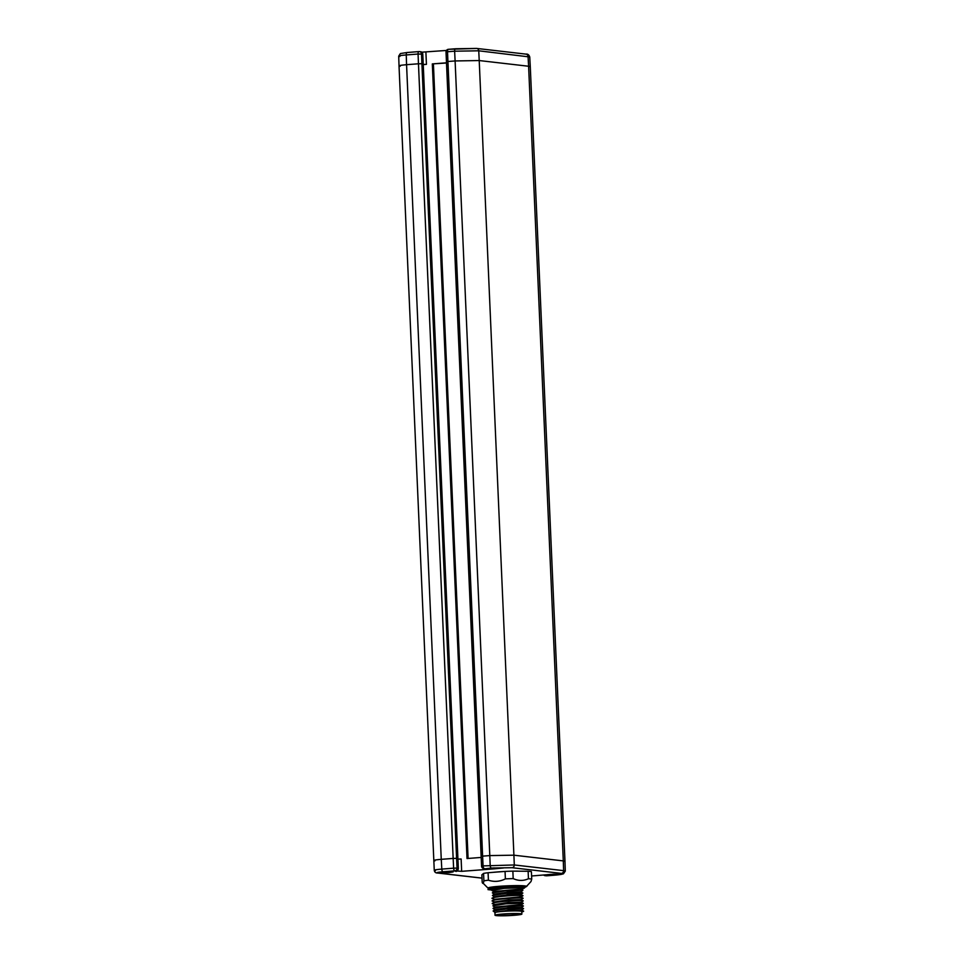 <?xml version="1.0" encoding="UTF-8"?>
<svg xmlns="http://www.w3.org/2000/svg" width="964" height="964" viewBox="0 0 964 964"><rect width="100%" height="100%" fill="white"/><g stroke="black" fill="none" stroke-linecap="round" stroke-linejoin="round"><path stroke-width="1.45" d="M423.244 64.6L426.425 64.359L423.244 64.504M421.798 52.176L446.465 50.453M546.817 875.782A2.603 1.085 -94.4 0 1 546.733 875.794A2.603 2.603 0 0 1 546.239 875.794L546.239 875.794A2.603 2.35 -83.4 0 0 546.648 875.794L553.758 875.252C561.964 874.541 564.494 873.926 561.373 873.396L512.053 867.708L491.387 868.046L485.543 868.745L503.497 867.962L493.99 868.877L461.66 871.323L456.478 870.95M446.453 62.817L432.318 63.901L467.022 858.538L481.157 857.442M420.352 51.743L420.907 51.767A2.603 2.35 96.6 0 1 422.786 54.141L458.334 868.251A2.603 2.35 96.6 0 1 456.671 870.89L455.165 871.215L456.502 871.408M400.217 66.239C397.614 65.805 399.735 65.287 406.567 64.696L441.259 859.334L453.152 858.418L418.46 63.781L421.907 63.72L456.599 858.358L453.152 858.418L453.622 868.178L441.801 869.094C434.969 869.697 432.848 870.203 435.451 870.637M399.903 56.478C397.301 56.033 399.409 55.526 406.254 54.948L406.567 64.696L418.46 63.781L418.075 54.032L422.786 54.141M456.599 858.358L457.057 868.094L453.622 868.178A2.603 1.085 85.6 0 0 454.815 870.866L442.994 871.781A2.603 1.085 -94.4 0 1 441.801 869.094L441.259 859.334C434.427 859.924 432.306 860.442 434.921 860.876M458.334 868.251L457.057 868.094A2.603 2.35 96.6 0 1 454.815 870.866L456.129 871.022M531.598 875.987L553.673 874.167L559.53 874.432L545.383 875.649A2.603 2.35 -83.4 0 1 543.708 875.047M448.923 872.577L453.104 871.914L442.874 871.878L438.68 872.541L448.923 872.577M518.909 871.191L517.463 871.131A20.461 1.494 177.5 0 0 514.656 871.155M503.943 871.504A20.461 1.494 177.5 0 0 492.941 872.36M457.936 859.141L461.129 858.996L461.66 871.323M485.543 868.745A2.603 2.35 96.6 0 1 485.133 868.733L483.868 868.588A2.603 2.35 96.6 0 0 484.277 868.588A2.603 1.085 85.6 0 1 483.072 865.901L481.566 866.13A2.603 2.603 0 0 0 483.868 868.588M553.758 875.252A2.603 1.085 85.6 0 0 553.842 875.252L563.41 873.854L565.29 871.143L563.615 870.649L514.294 864.961L483.072 865.901L482.615 856.14L481.337 856.454M446.645 61.804L447.923 61.503L482.615 856.14L489.796 855.586L455.104 60.949L479.216 60.551L513.908 855.189L489.796 855.586L490.182 865.347A2.603 1.085 -94.4 0 0 491.387 868.046M455.442 48.778L448.501 49.309A2.603 1.085 -94.4 0 0 448.417 49.309L476.686 48.429A2.603 2.35 96.6 0 0 476.276 48.417L455.611 48.766A2.603 1.085 85.6 0 0 455.526 48.754A2.603 1.085 85.6 0 0 454.634 51.2L447.525 51.755A2.603 1.085 -94.4 0 1 448.417 49.309A2.603 2.603 0 0 0 446.019 52.008L447.525 51.755L447.923 61.503L455.104 60.949L454.634 51.2L478.747 50.803L529.742 56.972C528.959 54.767 527.718 53.815 526.007 54.129L526.007 54.129A2.603 2.35 96.6 0 1 528.067 56.502L528.609 66.251L530.284 66.733L529.742 56.972M530.284 66.733L564.976 861.382L563.301 860.9L563.615 870.649A2.603 2.35 -83.4 0 1 561.373 873.396M442.994 871.781C437.536 872.251 435.836 872.661 437.921 873.01A2.603 2.35 96.6 0 1 437.511 873.01C435.632 873.023 434.547 872.119 434.258 870.299L399.024 65.889L398.71 56.129L400.385 53.55L407.133 52.502A2.603 1.085 85.6 0 0 406.254 54.948L418.075 54.032A2.603 1.085 -94.4 0 1 418.966 51.586A2.603 1.085 -94.4 0 1 419.051 51.586A2.603 2.35 96.6 0 1 419.461 51.598L419.461 51.598A2.603 2.35 96.6 0 1 421.521 53.996L421.907 63.72M489.399 888.543A19.28 1.41 177.5 0 1 488.049 888.181A19.28 1.41 177.5 0 1 502.401 886.085A19.28 1.41 177.5 0 1 524.741 885.892A19.28 1.41 -2.5 0 1 526.513 886.386L531.007 881.53L531.73 879.096L531.405 871.649A25.799 1.892 177.5 0 0 528.127 871.263L512.86 871.131A25.799 1.892 177.5 0 0 505.052 871.42L488.085 872.733A25.799 1.892 177.5 0 0 483.567 873.396L481.867 874.842L482.193 882.289C482.868 884.169 483.434 883.687 483.892 880.855L483.567 873.396M488.085 872.733L488.411 880.192A25.799 1.892 177.5 0 0 483.892 880.855M531.73 879.096A25.799 1.892 177.5 0 0 530.369 878.891A25.799 1.892 177.5 0 0 528.453 878.722C523.464 881.024 518.379 880.988 513.185 878.59A25.799 1.892 177.5 0 0 505.377 878.879C499.834 881.662 494.171 882.108 488.411 880.192M488.049 888.181L482.193 882.289M526.718 886.193L526.874 886.302C524.5 887.772 522.054 887.663 519.548 885.988L521.644 885.832A17.979 1.313 -2.5 0 1 524.765 886.193L526.513 886.386M489.784 888.302A17.979 1.313 -2.5 0 1 489.29 888.025A17.979 1.313 -2.5 0 1 502.075 886.205L520.162 885.651M519.548 885.988L499.063 887.338L488.579 889.157C496.364 887.097 532.2 886.579 523.03 888.447L526.874 886.302M491.447 887.302L488.109 889.362M491.965 890.073L487.989 889.615M522.801 890.507L522.693 888.097A15.388 1.133 177.5 0 0 521.283 887.687A15.388 1.133 177.5 0 0 503.991 887.82A15.388 1.133 177.5 0 0 491.941 889.447L491.989 890.555L504.015 888.374L521.283 887.687L521.391 890.278L522.801 890.507L520.572 891.941M521.283 887.687L519.295 889.145L521.391 890.278L505.449 890.856L492.327 892.869L494.628 894.58M520.801 897.123L522.982 895.749L521.62 895.46L519.644 896.906L494.833 899.267L492.688 901.171L494.978 902.352M494.857 899.761L492.544 898.05L494.725 896.677L508.293 894.7L520.693 894.459L522.97 895.628M493.749 898.906C484.555 897.58 514.186 894.857 521.62 895.46M493.869 901.497C484.663 900.171 514.294 897.448 521.729 898.05L523.091 898.34L520.922 899.713M519.295 889.145L494.496 891.495L492.327 892.869M520.693 894.532L522.862 893.05L520.572 891.869L508.185 892.11L494.616 894.086L492.435 895.46L494.749 897.171M523.091 898.219L520.801 897.038L519.644 896.906L521.741 898.05M522.862 893.05L505.558 893.435L492.435 895.46M494.52 892.001L491.989 890.555M521.03 902.304L523.211 900.93L520.909 899.629L508.522 899.882L494.954 901.858L492.773 903.232L495.086 904.943M521.138 904.895L523.319 903.401L521.03 902.22L508.631 902.461L495.062 904.437L492.893 905.811L506.016 903.798L521.982 903.22L519.994 904.678L495.135 907.064M523.428 905.991L519.994 904.678L523.428 905.991L521.259 907.473M523.319 903.401L521.982 903.22M523.199 900.81L521.849 900.641C514.414 900.039 484.784 902.762 493.978 904.087M495.195 907.534L492.893 905.811M521.789 911.932L523.307 911.498L522.331 910.992L523.307 911.498M521.367 910.064L523.548 908.691L522.187 908.401L506.233 908.968L493.11 910.992L495.424 912.703M522.066 905.811L506.124 906.389L493.002 908.401L495.315 910.112M523.536 908.582L521.259 907.401L508.859 907.642L495.291 909.618L493.11 910.992M521.379 909.992L508.98 910.233L495.376 912.221M522.331 910.992C515.824 910.221 493.062 911.691 494.906 912.655L495.014 915.246A13.448 0.988 -2.5 0 0 514.077 915.306A13.448 0.988 177.5 0 0 521.886 914.065L521.765 911.486A13.448 0.988 177.5 0 0 502.702 911.414A13.448 0.988 177.5 0 0 494.906 912.655L495.412 912.209M521.886 914.065A13.448 0.988 177.5 0 0 502.822 914.005A13.448 0.988 -2.5 0 0 495.014 915.246M512.969 915.173A10.785 0.795 177.5 0 0 519.222 914.185A10.785 0.795 177.5 0 0 503.931 914.137A10.785 0.795 -2.5 0 0 497.677 915.125A10.785 0.795 -2.5 0 0 512.969 915.173M528.127 871.263L528.453 878.722M512.86 871.131L513.185 878.59M505.052 871.42L505.377 878.879M432.318 63.901L446.465 63.022M468.094 858.466L433.414 64.034M425.895 52.044L426.425 64.359M492.038 868.034L492.074 868.974M553.938 875.24A2.603 1.085 85.6 0 1 553.842 875.252L546.733 875.794A2.603 1.085 -94.4 0 1 546.648 875.794L545.383 875.649M437.921 873.01L482.012 878.108M493.954 867.877L493.99 868.877M420.738 51.743L419.461 51.598A2.603 2.603 0 0 0 418.966 51.586L407.133 52.502A2.603 1.085 85.6 0 1 407.23 52.502L418.87 51.598M548.07 874.505L548.106 875.445M512.053 867.708A2.603 2.35 -83.4 0 0 514.294 864.961L513.908 855.189L563.301 860.9L528.609 66.251L479.216 60.551L478.747 50.803A2.603 2.35 96.6 0 0 476.686 48.429L526.007 54.129A2.603 2.35 96.6 0 0 525.597 54.117M549.974 874.348L550.022 875.348M437.511 873.01L482.012 878.144M564.976 861.382L565.29 871.143M481.566 866.13L446.019 52.008M546.239 875.794L544.973 875.637M489.567 887.386L491.086 888.169M495.183 907.028L493.002 908.401M521.367 909.992L523.657 911.161"/></g></svg>
